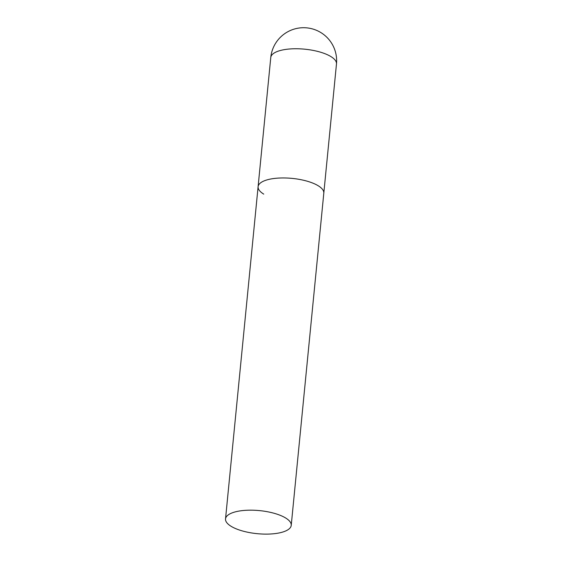 <?xml version="1.0" encoding="UTF-8"?>
<svg xmlns="http://www.w3.org/2000/svg" width="562" height="562" viewBox="0 0 562 562"><rect width="100%" height="100%" fill="white"/><g stroke="black" fill="none" stroke-linecap="round" stroke-linejoin="round"><path stroke-width="0.84" d="M263.747 194.122A33.01 11.591 5.6 0 1 258.099 186.703A33.01 11.591 5.6 0 1 281.843 177.957A33.01 11.591 5.6 0 1 318.155 185.727A33.01 11.591 5.6 0 1 323.803 193.145A33.01 11.591 -174.4 0 0 306.845 181.097A33.01 11.591 -174.4 0 0 272.5 178.709A33.01 11.591 -174.4 0 0 258.099 186.703L270.772 57.5A33.01 11.591 5.6 0 1 285.173 49.505A33.01 11.591 5.6 0 1 330.828 56.53A33.01 11.591 5.6 0 1 336.476 63.949A33.01 33.01 0 0 0 298.591 28.1A33.01 33.01 0 0 0 270.772 57.5M276.827 533.359A33.01 11.591 -174.4 0 0 291.228 525.365A33.01 11.591 -174.4 0 0 274.27 513.324A33.01 11.591 -174.4 0 0 239.925 510.928A33.01 11.591 -174.4 0 0 225.524 518.923A33.01 11.591 -174.4 0 0 242.489 530.971A33.01 11.591 -174.4 0 0 276.827 533.359M291.228 525.365L336.476 63.949M258.099 186.703L225.524 518.923"/></g></svg>
